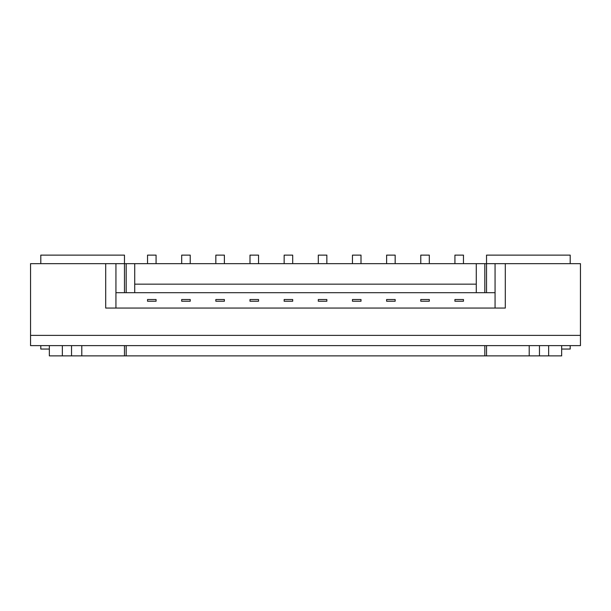 <?xml version="1.0" encoding="UTF-8"?>
<svg xmlns="http://www.w3.org/2000/svg" width="611" height="611" viewBox="0 0 611 611"><rect width="100%" height="100%" fill="white"/><g stroke="black" fill="none" stroke-linecap="round" stroke-linejoin="round"><path stroke-width="0.92" d="M570.2 263.662L570.2 255.123L486.524 255.123L486.524 263.662L124.476 263.662L124.476 292.692L495.063 292.692M484.813 292.692L484.813 263.662M40.8 263.662L40.8 255.123L124.476 255.123L124.476 263.662L30.55 263.662L30.55 335.386L580.45 335.386L580.45 263.662L486.524 263.662L486.524 292.692M561.662 349.049L570.2 349.049L570.2 345.635M548.64 345.635L548.64 355.877L561.662 355.877L561.662 345.635M463.466 263.662L463.466 255.123L454.928 255.123L454.928 263.662M429.312 263.662L429.312 255.123L420.773 255.123L420.773 263.662M395.157 263.662L395.157 255.123L386.618 255.123L386.618 263.662M361.002 263.662L361.002 255.123L352.463 255.123L352.463 263.662M326.847 263.662L326.847 255.123L318.308 255.123L318.308 263.662M292.692 263.662L292.692 255.123L284.153 255.123L284.153 263.662M258.537 263.662L258.537 255.123L249.998 255.123L249.998 263.662M224.382 263.662L224.382 255.123L215.843 255.123L215.843 263.662M190.227 263.662L190.227 255.123L181.688 255.123L181.688 263.662M156.072 263.662L156.072 255.123L147.534 255.123L147.534 263.662M49.338 349.049L40.8 349.049L40.8 345.635M49.338 345.635L49.338 355.877L81.782 355.877L81.782 345.635M580.45 335.386L580.45 345.635L30.55 345.635L30.55 335.386M105.695 263.662L105.695 308.059L505.305 308.059L505.305 263.662M495.063 308.059L495.063 263.662M115.937 263.662L115.937 308.059M115.937 292.692L124.476 292.692M548.64 355.877L529.218 355.877L529.218 345.635M539.467 345.635L539.467 355.877M486.524 345.635L486.524 355.877L529.218 355.877M486.524 355.877L81.782 355.877M484.813 355.877L484.813 345.635M126.187 345.635L126.187 355.877M124.476 345.635L124.476 355.877M62.36 345.635L62.36 355.877M71.533 345.635L71.533 355.877M126.187 263.662L126.187 292.692M134.726 263.662L134.726 292.692M476.275 263.662L476.275 284.153L134.726 284.153M476.275 284.153L476.275 292.692M190.227 301.231L181.688 301.231L181.688 299.52L190.227 299.52L190.227 301.231M224.382 301.231L215.843 301.231L215.843 299.52L224.382 299.52L224.382 301.231M258.537 301.231L249.998 301.231L249.998 299.52L258.537 299.52L258.537 301.231M292.692 301.231L284.153 301.231L284.153 299.52L292.692 299.52L292.692 301.231M326.847 301.231L318.308 301.231L318.308 299.52L326.847 299.52L326.847 301.231M361.002 301.231L352.463 301.231L352.463 299.52L361.002 299.52L361.002 301.231M395.157 301.231L386.618 301.231L386.618 299.52L395.157 299.52L395.157 301.231M429.312 301.231L420.773 301.231L420.773 299.52L429.312 299.52L429.312 301.231M463.466 301.231L454.928 301.231L454.928 299.52L463.466 299.52L463.466 301.231M156.072 301.231L147.534 301.231L147.534 299.52L156.072 299.52L156.072 301.231"/></g></svg>
